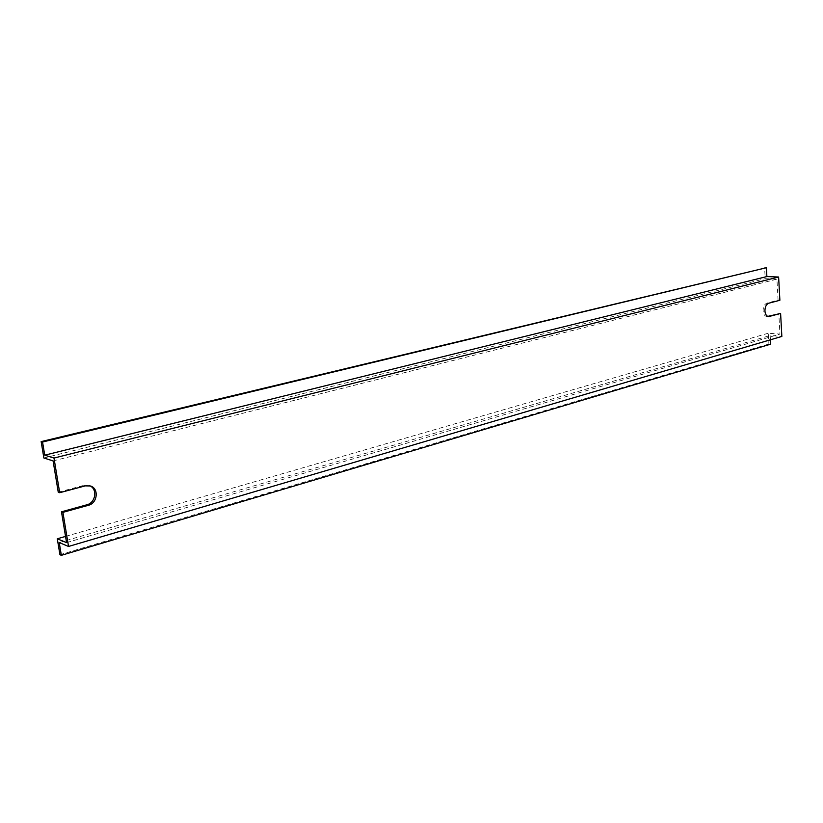 <?xml version="1.0" encoding="UTF-8"?>
<svg xmlns="http://www.w3.org/2000/svg" width="823" height="823" viewBox="0 0 823 823"><rect width="100%" height="100%" fill="white"/><g stroke="black" fill="none" stroke-linecap="round" stroke-linejoin="round"><path stroke-width="0.62" stroke-dasharray="4.12 3.09" d="M767.736 316.402L766.799 316.495C764.69 316.125 763.466 314.263 763.116 310.909C763.147 306.794 764.423 304.201 766.954 303.111L778.074 300.148L776.922 279.162L765.225 278.688L764.598 267.67M770.431 339.796L770.184 335.517L781.85 336.432M770.667 344.158L768.898 344.014L768.291 333.212L779.926 334.107L778.795 313.337M43.876 458L765.225 278.688M53.094 460.911L776.922 279.162M58.248 492.195L83.802 485.385L89.697 485.776M66.56 542.624L779.926 334.107M65.531 536.411L768.291 333.212M59.935 554.712L768.898 344.014M59.235 542.573L770.184 335.517M779.885 300.251L778.074 300.148M768.775 303.214L766.954 303.111M85.263 485.879L83.802 485.385M768.62 316.618L766.799 316.495M90.448 485.992L88.966 485.498"/><path stroke-width="1.23" d="M62.918 512.359L61.478 511.813L66.56 542.624L57.291 538.787L59.935 554.712L61.344 555.33L59.235 542.573L68.535 546.462L62.918 512.359L88.39 505.301C97.577 503.213 99.161 488.389 90.448 485.992L85.263 485.879L59.688 492.71L53.989 458.051L778.62 277.022L779.885 300.251L768.775 303.214C766.244 304.304 764.968 306.907 764.937 311.022C765.277 314.376 766.501 316.238 768.62 316.618L780.605 313.45L767.725 316.392M68.535 546.462L781.85 336.432L780.605 313.45M61.344 555.33L770.667 344.158L770.431 339.796M766.882 276.559L766.388 267.732L42.549 442.023L44.73 455.17L766.882 276.559L778.62 277.022M59.688 492.71L58.248 492.195L53.094 460.911L43.876 458L41.15 441.612L766.388 267.732M41.15 441.612L42.549 442.023M89.697 485.776C97.742 488.821 95.705 502.781 86.919 504.777L61.478 511.813M57.291 538.787L65.531 536.411M53.989 458.051L44.73 455.17M769.515 316.526L767.736 316.402M88.39 505.301L86.919 504.777"/></g></svg>
